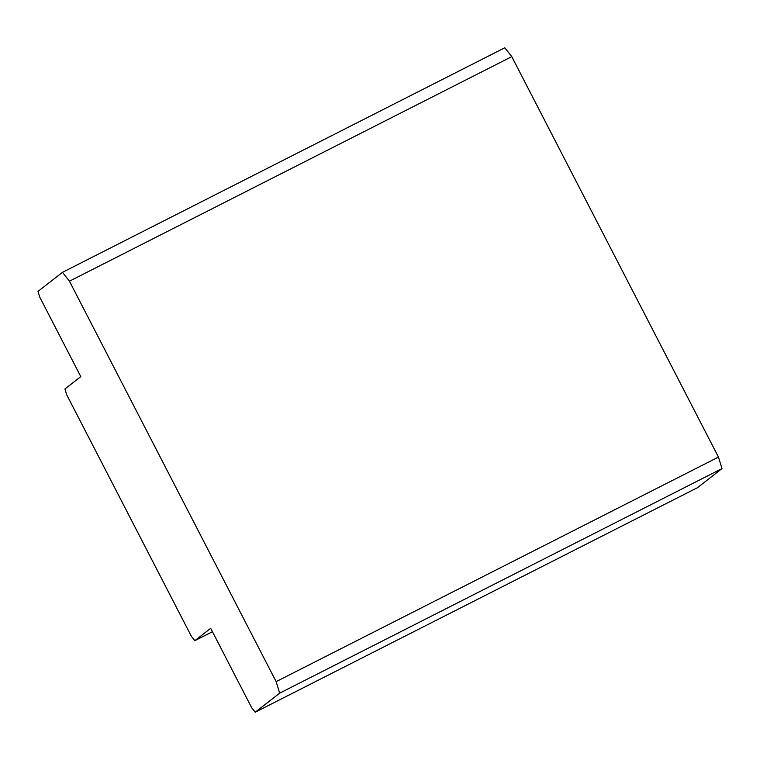 <?xml version="1.0" encoding="UTF-8"?>
<svg xmlns="http://www.w3.org/2000/svg" width="760" height="760" viewBox="0 0 760 760"><rect width="100%" height="100%" fill="white"/><g stroke="black" fill="none" stroke-linecap="round" stroke-linejoin="round"><path stroke-width="1.14" d="M194.826 640.67L210.691 628.311L251.712 707.788L255.198 712.215L697.519 487.663L722 468.597L718.457 457.073L511.774 56.639L504.801 47.785L62.481 272.337L38 291.403L39.776 297.16L80.797 376.637L64.923 388.997L66.699 394.753L191.339 636.244L194.826 640.67L212.458 631.721M255.198 712.215L279.68 693.158L276.137 681.635L69.445 281.19L62.481 272.337M511.774 56.639L69.445 281.19M276.137 681.635L718.457 457.073M722 468.597L279.68 693.158"/></g></svg>
